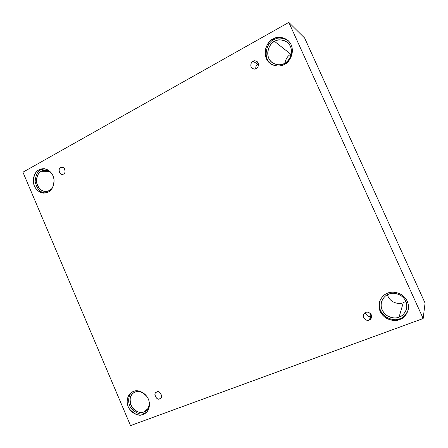 <?xml version="1.0" encoding="UTF-8"?>
<svg xmlns="http://www.w3.org/2000/svg" width="448" height="448" viewBox="0 0 448 448"><rect width="100%" height="100%" fill="white"/><g stroke="black" fill="none" stroke-linecap="round" stroke-linejoin="round"><path stroke-width="0.67" d="M159.684 398.782L160.451 398.345C163.839 396.48 158.816 389.861 156.789 392.017C159.863 389.514 163.75 398.58 159.684 398.782C156.604 401.257 152.746 392.23 156.789 392.017L156.072 392.414C152.634 394.167 157.584 400.949 159.684 398.782L161.05 397.684L159.684 398.782M370.02 313.163L371.034 316.176L371.616 315.902L371.034 316.176L369.141 320.046L371.274 318.114C373.33 314.238 367.282 310.822 365.736 312.458C367.455 311.578 369.309 312.357 371.291 314.793C371.756 317.806 371.039 319.558 369.141 320.046C367.416 320.914 365.568 320.135 363.597 317.705C363.132 314.703 363.843 312.956 365.736 312.458L363.709 314.205C361.39 317.979 367.506 321.765 369.141 320.046L371.034 316.176C368.749 317.173 366.839 316.002 365.305 312.654C366.839 316.002 368.749 317.173 371.034 316.176L370.02 313.163M257.835 64.182L258.474 65.313L257.835 64.182L258.446 63.913L257.835 64.182L252.991 61.309L257.835 64.182C256.418 64.73 255.713 66.27 255.724 68.813C255.713 66.27 256.418 64.73 257.835 64.182M256.25 68.572C257.925 68.354 259.991 63.314 256.704 61.331C255.119 60.67 253.882 60.659 252.991 61.309C254.57 60.206 256.29 60.766 258.16 62.994C258.636 65.985 257.998 67.844 256.25 68.572C254.671 69.658 252.952 69.098 251.098 66.875C250.622 63.896 251.25 62.042 252.991 61.309C251.261 61.522 249.273 66.752 252.672 68.606C254.201 69.194 255.394 69.182 256.25 68.572M63.487 174.037C65.822 174.026 65.677 166.841 62.065 167.188L60.698 167.53L63.426 167.569L60.698 167.53C63.521 164.612 67.256 173.331 63.487 174.037C60.665 176.932 56.946 168.246 60.698 167.53C58.318 167.563 58.576 174.815 62.182 174.378L63.487 174.037M399.588 319.536C403.189 318.679 406.05 315.51 408.184 310.033C409.254 303.386 406.818 298.116 400.887 294.23C395.254 291.872 390.852 291.525 387.682 293.177C391.552 291.138 402.478 291.592 407.294 301.174C411.303 311.063 403.911 318.483 399.588 319.536C395.651 321.524 384.849 320.88 380.162 311.438C376.225 301.711 383.376 294.314 387.682 293.177C384.938 293.972 382.452 296.24 380.223 299.986C377.597 306.376 379.221 312.2 385.101 317.453C391.166 320.684 395.998 321.373 399.588 319.536L399.812 318.746L399.588 319.536M408.268 309.658C406.095 314.877 403.278 317.906 399.812 318.746C396.295 320.544 391.552 319.894 385.577 316.809C379.719 311.774 377.989 306.057 380.391 299.645C377.989 306.057 379.719 311.774 385.577 316.809C391.552 319.894 396.295 320.544 399.812 318.746M399.073 317.106C402.153 316.355 404.634 313.65 406.504 308.98C407.518 303.201 405.44 298.581 400.271 295.126C395.343 293.037 391.49 292.712 388.713 294.162C386.277 294.862 384.087 296.884 382.138 300.233C379.938 305.822 381.399 310.867 386.529 315.358C391.793 318.114 395.97 318.696 399.073 317.106L403.284 302.68L399.073 317.106C395.646 318.836 386.243 318.293 382.155 310.066C378.722 301.594 384.961 295.154 388.713 294.162C392.084 292.393 401.582 292.79 405.77 301.123C409.254 309.725 402.836 316.176 399.073 317.106M405.854 301.308L403.284 302.68L405.854 301.308M143.125 414.434L145.751 412.933C149.083 410.833 151.435 402.825 146.871 396.418C141.378 391.138 136.875 389.502 133.358 391.513C136.22 389.939 144.474 390.785 148.383 399.123C151.698 407.697 146.356 413.706 143.125 414.434C140.213 415.968 132.037 414.994 128.212 406.756C124.953 398.311 130.138 392.302 133.358 391.513L131.342 392.599C128.01 394.397 125.02 402.03 129.326 408.873C134.781 414.613 139.378 416.466 143.125 414.434L144.514 413.308L143.125 414.434M146.418 412.339L144.514 413.308L146.418 412.339M143.903 411.88L146.166 410.598C148.025 409.31 149.128 406.918 149.464 403.424C148.579 408.486 146.726 411.309 143.903 411.88L147.918 408.654L143.903 411.88C141.372 413.218 134.243 412.384 130.906 405.205C128.061 397.841 132.591 392.605 135.397 391.922L133.605 392.89C129.702 395.444 129.13 400.17 131.897 407.081C136.651 412.054 140.655 413.65 143.903 411.88M141.182 391.776C138.723 391.199 136.797 391.25 135.397 391.922C136.797 391.25 138.723 391.199 141.182 391.776M48.339 191.968C51.649 190.775 53.564 186.822 54.079 180.118C53.603 173.219 47.505 168.392 43.45 168.75L38.942 169.91L40.779 169.926L44.363 168.806L40.779 169.926C37.57 171.147 35.694 175.011 35.162 181.507C36.725 188.742 40.135 192.562 45.394 192.965C40.135 192.562 36.725 188.742 35.162 181.507C35.694 175.011 37.57 171.147 40.779 169.926L38.942 169.91C41.574 167.961 49.252 167.793 53.004 175.778C56.202 184.072 51.33 190.831 48.339 191.968C45.662 193.883 38.058 193.906 34.384 186.015C31.231 177.845 35.963 171.108 38.942 169.91C35.521 171.214 33.667 175.33 33.382 182.269C34.182 189.325 40.566 193.665 44.492 193.054L48.339 191.968M49.554 190.506L52.158 188.339L49.554 190.506C47.219 192.175 40.583 192.203 37.38 185.326C34.63 178.203 38.769 172.334 41.362 171.293L49.168 171.326L41.362 171.293C38.388 172.424 36.764 176.002 36.501 182.028C38.343 188.502 41.563 191.643 46.161 191.458L49.554 190.506M51.526 173.174C49.403 171.164 47.314 170.201 45.259 170.285L41.362 171.293C43.837 169.361 47.225 169.994 51.526 173.174M273.857 39.833C268.341 40.807 260.999 56.913 271.505 64.344C260.999 56.913 268.341 40.807 273.857 39.833L272.972 39.127C267.232 40.057 259.986 56.991 271.051 64.07C276.679 66.556 281.114 66.651 284.357 64.344C280.75 66.836 270.771 67.502 266.302 58.514C262.517 49.157 269.013 40.802 272.972 39.127C276.511 36.596 286.602 35.728 291.194 44.828C295.042 54.348 288.333 62.754 284.357 64.344C289.486 63.358 297.321 48.759 287.885 40.376C281.641 36.764 276.668 36.35 272.972 39.127L273.857 39.833C277.396 37.19 282.201 37.492 288.288 40.734M284.48 63.347C288.977 62.496 295.775 49.666 287.47 42.431C282.061 39.351 277.76 39.01 274.562 41.395L290.892 54.298L291.245 54.113L290.892 54.298C288.126 55.395 286.065 58.369 284.715 63.218C286.065 58.369 288.126 55.395 290.892 54.298L274.562 41.395C269.606 42.207 263.25 56.818 272.798 63.056C277.738 65.279 281.63 65.38 284.48 63.347C281.344 65.514 272.647 66.108 268.744 58.279C265.451 50.12 271.118 42.851 274.562 41.395C277.648 39.2 286.434 38.455 290.422 46.374C293.77 54.65 287.941 61.958 284.48 63.347M22.932 172.194L288.837 22.4L304.629 38.018L288.837 22.4L423.158 318.517L130.525 425.6L22.932 172.194L130.525 425.6L423.158 318.517L425.068 303.083L423.158 318.517L288.837 22.4L22.932 172.194M425.068 303.083L304.629 38.018L425.068 303.083M387.419 294.75C389.956 303.481 400.176 304.595 403.284 302.68C400.176 304.595 389.956 303.481 387.419 294.75M132.087 392.123C128.834 394.341 126.739 402.248 131.225 408.447C136.584 413.605 141.014 415.223 144.514 413.308C141.014 415.223 136.584 413.605 131.225 408.447C126.739 402.248 128.834 394.341 132.087 392.123"/></g></svg>
